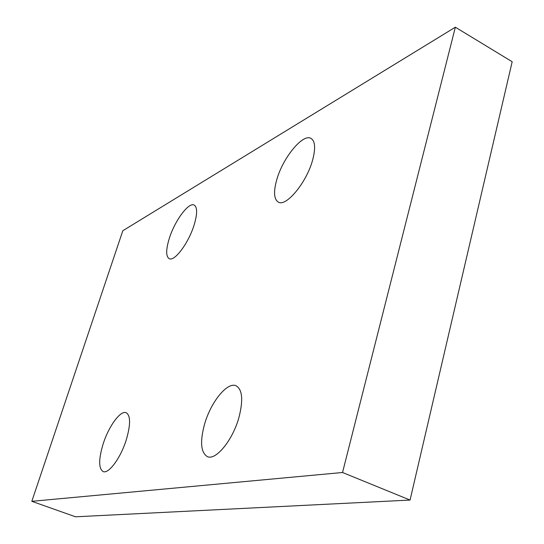 <?xml version="1.0" encoding="UTF-8"?>
<svg xmlns="http://www.w3.org/2000/svg" width="544" height="544" viewBox="0 0 544 544"><rect width="100%" height="100%" fill="white"/><g stroke="black" fill="none" stroke-linecap="round" stroke-linejoin="round"><path stroke-width="0.82" d="M103.068 444.183C108.603 426.408 120.523 410.006 126.222 412.74C130.642 415.562 130.689 424.517 126.351 439.6C120.802 457.783 108.623 474.3 103.102 471.553C98.559 468.466 98.552 459.34 103.068 444.183M204.558 424.198C210.8 402.077 227.365 381.494 236.11 385.798C242.413 389.552 243.365 400.092 238.952 417.425C232.75 440.184 215.744 460.856 207.339 456.6C200.77 452.499 199.845 441.701 204.558 424.198M169.279 238.456C174.706 220.844 188.72 201.804 194.201 205.088C197.438 207.223 197.424 213.819 194.16 224.856C188.707 242.923 174.4 261.997 169.157 258.652C165.832 256.367 165.872 249.635 169.279 238.456M276.753 179.724C282.764 157.95 302.845 133.232 311.025 138.414C315.2 141.127 315.724 148.369 312.596 160.14C306.564 182.641 285.967 207.312 278.263 202.076C273.904 199.192 273.401 191.746 276.753 179.724M455.355 27.2L512.176 61.737L410.06 500.058L75.534 516.8L31.824 501.316L122.822 230.724L455.355 27.2L342.536 472.498L31.824 501.316M410.06 500.058L342.536 472.498"/></g></svg>
